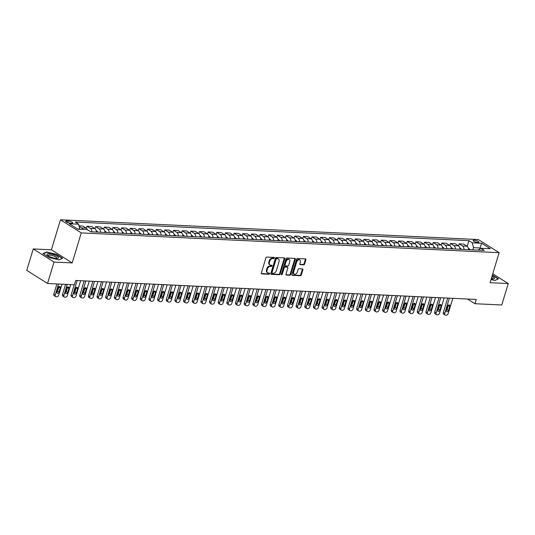 <?xml version="1.0" encoding="UTF-8"?>
<svg xmlns="http://www.w3.org/2000/svg" width="535" height="535" viewBox="0 0 535 535"><rect width="100%" height="100%" fill="white"/><g stroke="black" fill="none" stroke-linecap="round" stroke-linejoin="round"><path stroke-width="0.8" d="M274.361 258.024A0.635 0.448 122.3 0 0 274.067 257.409L266.845 257.067A0.909 0.635 122.3 0 0 265.908 257.877L261.334 273.031A0.909 0.635 122.3 0 0 261.762 273.907L268.978 274.248A0.635 0.448 122.3 0 0 269.339 273.064L268.403 273.024A2.916 2.04 122.3 0 1 267.661 272.796A2.916 2.04 122.3 0 1 267.039 270.228L267.42 268.965A2.916 2.04 122.3 0 1 270.409 266.37L271.345 266.417A0.635 0.448 122.3 0 0 271.7 265.24L270.763 265.193A2.916 2.04 122.3 0 1 270.021 264.965A2.916 2.04 122.3 0 1 269.406 262.397L269.787 261.133A2.916 2.04 122.3 0 1 272.776 258.545L273.706 258.586A0.635 0.448 122.3 0 0 274.361 258.024M270.021 264.965L269.459 264.611A2.916 2.04 122.3 0 1 268.844 262.043L269.225 260.779A2.916 2.04 122.3 0 1 272.215 258.191L273.144 258.231A0.635 0.448 122.3 0 0 273.826 257.395M261.321 273.552L268.416 273.893A0.635 0.448 122.3 0 0 269.098 273.057M267.661 272.796L267.099 272.442A2.916 2.04 122.3 0 1 266.477 269.874L266.858 268.61A2.916 2.04 122.3 0 1 269.847 266.015L270.784 266.062A0.635 0.448 122.3 0 0 271.466 265.226M474.204 240.175A2.969 0.782 16.8 0 0 473.161 240.449A2.969 0.782 16.8 0 0 474.679 241.659A2.969 0.782 16.8 0 0 477.802 242.442A2.969 0.782 16.8 0 0 478.852 242.168A2.969 0.782 16.8 0 0 477.334 240.957A2.969 0.782 16.8 0 0 474.204 240.175M303.686 264.832A0.909 0.635 122.3 0 0 304.622 264.022L305.906 259.769A0.909 0.635 122.3 0 0 305.478 258.893L297.46 258.519A0.909 0.635 122.3 0 0 296.53 259.328L291.95 274.475A0.909 0.635 122.3 0 0 292.377 275.351L300.396 275.732A0.909 0.635 122.3 0 0 301.332 274.923L302.884 269.787A0.909 0.635 122.3 0 0 302.456 268.911L299.025 268.751A0.909 0.635 122.3 0 0 298.089 269.56L297.32 272.108A2.441 1.705 122.3 0 1 294.203 274.08A2.441 1.705 122.3 0 1 293.688 271.934L296.698 261.956A2.441 1.705 122.3 0 1 299.814 259.983A2.441 1.705 122.3 0 1 300.336 262.13L299.834 263.795A0.909 0.635 122.3 0 0 300.255 264.664L303.686 264.832L303.124 264.477A0.909 0.635 122.3 0 0 304.061 263.668L305.345 259.415A0.909 0.635 122.3 0 0 305.358 258.887M490.073 282.687L508.25 283.55L501.776 304.99L474.946 303.719L476.237 299.433L75.669 280.48L74.378 284.774L47.548 283.503L54.022 262.063L72.198 262.919L81.26 232.906L499.135 252.674L490.073 282.687M284.767 258.766A0.909 0.635 122.3 0 0 284.346 257.897L276.321 257.516A0.909 0.635 122.3 0 0 275.391 258.325L270.817 273.479A0.909 0.635 122.3 0 0 271.238 274.355L279.263 274.729A0.909 0.635 122.3 0 0 280.193 273.92L284.767 258.766L284.205 258.412A0.909 0.635 122.3 0 0 284.219 257.89M286.894 258.017L294.912 258.398A0.909 0.635 122.3 0 1 295.34 259.268L290.766 274.422A0.909 0.635 122.3 0 1 289.83 275.231L286.399 275.07A0.909 0.635 122.3 0 1 285.971 274.194L287.83 268.048A0.909 0.635 122.3 0 0 287.402 267.179L285.122 267.065A0.909 0.635 122.3 0 0 284.192 267.881L282.259 274.274A0.635 0.448 122.3 0 1 281.31 274.228L285.957 258.826A0.909 0.635 122.3 0 1 286.894 258.017M70.185 223.128L71.71 223.202A2.876 0.756 16.8 0 0 72.72 222.934A2.876 0.756 16.8 0 0 71.255 221.757A2.876 0.756 16.8 0 0 68.226 221.002L66.701 220.928A2.876 0.756 16.8 0 0 65.685 221.196A2.876 0.756 16.8 0 0 67.156 222.366A2.876 0.756 16.8 0 0 70.185 223.128M81.26 232.906L60.462 219.778L478.343 239.546L499.135 252.674M467.189 246.307L468.894 240.663L75.248 222.038L78.652 224.185L69.303 223.744L77.956 229.207L87.305 229.649L90.703 231.795L484.349 250.413L480.952 248.267L477.942 250.112M468.894 240.663L472.291 242.81L481.64 243.251L490.294 248.715L480.952 248.267M72.198 262.919L51.4 249.798L33.223 248.935L54.022 262.063M33.223 248.935L26.75 270.376L47.548 283.503M508.25 283.55L492.762 273.78M51.4 249.798L60.462 219.778M467.496 299.018L474.946 303.719M78.652 224.185L79.782 229.294M79.862 229.034L77.508 228.92M479.775 248.989L480.082 247.966L473.508 247.658L472.84 249.872M480.751 248.387L480.082 247.966L481.64 243.251M79.2 226.399L81.715 227.984A3.712 2.474 92.7 0 1 82.825 229.435M87.332 229.662A3.712 2.474 92.7 0 0 86.215 228.198L82.818 226.051L79.073 225.87M86.356 228.291L86.971 226.245L90.375 228.391A3.712 2.474 92.7 0 1 91.806 231.842M96.307 232.056A3.712 2.474 92.7 0 0 94.876 228.605L91.472 226.459L86.971 226.245M95.009 228.699L95.625 226.653L99.029 228.799A3.712 2.474 92.7 0 1 100.466 232.257M104.967 232.471A3.712 2.474 92.7 0 0 103.529 229.013L100.125 226.867L95.625 226.653M103.663 229.107L104.285 227.067L107.682 229.214A3.712 2.474 92.7 0 1 109.12 232.665M113.621 232.879A3.712 2.474 92.7 0 0 112.183 229.421L108.786 227.275L104.285 227.067M112.323 229.515L112.938 227.475L116.336 229.622A3.712 2.474 92.7 0 1 117.774 233.073M122.274 233.287A3.712 2.474 92.7 0 0 120.836 229.836L117.439 227.689L112.938 227.475M120.977 229.93L121.592 227.883L124.996 230.03A3.712 2.474 92.7 0 1 126.427 233.481M130.928 233.695A3.712 2.474 92.7 0 0 129.497 230.244L126.093 228.097L121.592 227.883M129.63 230.338L130.246 228.291L133.65 230.438A3.712 2.474 92.7 0 1 135.087 233.895M139.588 234.103A3.712 2.474 92.7 0 0 138.15 230.652L134.746 228.505L130.246 228.291M138.284 230.745L138.906 228.706L142.303 230.846A3.712 2.474 92.7 0 1 143.741 234.303M148.242 234.517A3.712 2.474 92.7 0 0 146.804 231.06L143.407 228.913L138.906 228.706M146.944 231.153L147.56 229.114L150.957 231.26A3.712 2.474 92.7 0 1 152.395 234.711M156.895 234.925A3.712 2.474 92.7 0 0 155.458 231.474L152.06 229.328L147.56 229.114M155.598 231.568L156.213 229.522L159.617 231.668A3.712 2.474 92.7 0 1 161.048 235.119M165.549 235.333A3.712 2.474 92.7 0 0 164.118 231.882L160.714 229.736L156.213 229.522M164.252 231.976L164.867 229.93L168.271 232.076A3.712 2.474 92.7 0 1 169.709 235.534M174.209 235.741A3.712 2.474 92.7 0 0 172.772 232.29L169.368 230.144L164.867 229.93M172.905 232.384L173.527 230.338L176.924 232.484A3.712 2.474 92.7 0 1 178.362 235.942M182.863 236.156A3.712 2.474 92.7 0 0 181.425 232.698L178.028 230.552L173.527 230.338M181.566 232.792L182.181 230.752L185.578 232.899A3.712 2.474 92.7 0 1 187.016 236.35M191.517 236.564A3.712 2.474 92.7 0 0 190.079 233.106L186.682 230.966L182.181 230.752M190.219 233.207L190.834 231.16L194.238 233.307A3.712 2.474 92.7 0 1 195.67 236.758M200.17 236.972A3.712 2.474 92.7 0 0 198.739 233.521L195.335 231.374L190.834 231.16M198.873 233.614L199.488 231.568L202.892 233.715A3.712 2.474 92.7 0 1 204.33 237.165M208.831 237.379A3.712 2.474 92.7 0 0 207.393 233.929L203.989 231.782L199.488 231.568M207.526 234.022L208.148 231.976L211.546 234.123A3.712 2.474 92.7 0 1 212.983 237.58M217.484 237.787A3.712 2.474 92.7 0 0 216.046 234.337L212.649 232.19L208.148 231.976M216.187 234.43L216.802 232.391L220.199 234.537A3.712 2.474 92.7 0 1 221.637 237.988M226.138 238.202A3.712 2.474 92.7 0 0 224.7 234.745L221.303 232.598L216.802 232.391M224.84 234.838L225.456 232.799L228.86 234.945A3.712 2.474 92.7 0 1 230.291 238.396M234.791 238.61A3.712 2.474 92.7 0 0 233.36 235.159L229.956 233.013L225.456 232.799M233.494 235.253L234.109 233.207L237.513 235.353A3.712 2.474 92.7 0 1 238.951 238.804M243.452 239.018A3.712 2.474 92.7 0 0 242.014 235.567L238.61 233.421L234.109 233.207M242.148 235.661L242.77 233.614L246.167 235.761A3.712 2.474 92.7 0 1 247.605 239.219M252.105 239.426A3.712 2.474 92.7 0 0 250.668 235.975L247.27 233.828L242.77 233.614M250.808 236.069L251.423 234.029L254.821 236.169A3.712 2.474 92.7 0 1 256.258 239.626M260.759 239.84A3.712 2.474 92.7 0 0 259.321 236.383L255.924 234.236L251.423 234.029M259.462 236.477L260.077 234.437L263.481 236.584A3.712 2.474 92.7 0 1 264.912 240.034M269.413 240.248A3.712 2.474 92.7 0 0 267.981 236.798L264.578 234.651L260.077 234.437M268.115 236.891L268.73 234.845L272.134 236.992A3.712 2.474 92.7 0 1 273.572 240.442M278.073 240.656A3.712 2.474 92.7 0 0 276.635 237.206L273.231 235.059L268.73 234.845M276.769 237.299L277.391 235.253L280.788 237.4A3.712 2.474 92.7 0 1 282.226 240.857M286.727 241.064A3.712 2.474 92.7 0 0 285.289 237.614L281.891 235.467L277.391 235.253M285.429 237.707L286.044 235.661L289.442 237.808A3.712 2.474 92.7 0 1 290.879 241.265M295.38 241.479A3.712 2.474 92.7 0 0 293.942 238.022L290.545 235.875L286.044 235.661M294.083 238.115L294.698 236.075L298.102 238.222A3.712 2.474 92.7 0 1 299.533 241.673M304.034 241.887A3.712 2.474 92.7 0 0 302.603 238.429L299.199 236.289L294.698 236.075M302.736 238.53L303.352 236.483L306.756 238.63A3.712 2.474 92.7 0 1 308.193 242.081M312.694 242.295A3.712 2.474 92.7 0 0 311.256 238.844L307.852 236.697L303.352 236.483M311.39 238.938L312.012 236.891L315.409 239.038A3.712 2.474 92.7 0 1 316.847 242.489M321.348 242.703A3.712 2.474 92.7 0 0 319.91 239.252L316.513 237.105L312.012 236.891M320.05 239.346L320.666 237.299L324.063 239.446A3.712 2.474 92.7 0 1 325.501 242.903M330.001 243.111A3.712 2.474 92.7 0 0 328.564 239.66L325.166 237.513L320.666 237.299M328.704 239.754L329.319 237.714L332.723 239.861A3.712 2.474 92.7 0 1 334.154 243.311M338.662 243.525A3.712 2.474 92.7 0 0 337.224 240.068L333.82 237.921L329.319 237.714M337.358 240.161L337.973 238.122L341.377 240.268A3.712 2.474 92.7 0 1 342.815 243.719M347.315 243.933A3.712 2.474 92.7 0 0 345.877 240.482L342.474 238.336L337.973 238.122M346.011 240.576L346.633 238.53L350.03 240.676A3.712 2.474 92.7 0 1 351.468 244.127M355.969 244.341A3.712 2.474 92.7 0 0 354.531 240.89L351.134 238.744L346.633 238.53M354.672 240.984L355.287 238.938L358.684 241.084A3.712 2.474 92.7 0 1 360.122 244.542M364.623 244.749A3.712 2.474 92.7 0 0 363.185 241.298L359.787 239.152L355.287 238.938M363.325 241.392L363.94 239.352L367.344 241.492A3.712 2.474 92.7 0 1 368.782 244.95M373.283 245.164A3.712 2.474 92.7 0 0 371.845 241.706L368.441 239.56L363.94 239.352M371.979 241.8L372.594 239.76L375.998 241.907A3.712 2.474 92.7 0 1 377.436 245.358M381.936 245.572A3.712 2.474 92.7 0 0 380.499 242.121L377.095 239.974L372.594 239.76M380.632 242.215L381.254 240.168L384.652 242.315A3.712 2.474 92.7 0 1 386.089 245.766M390.59 245.98A3.712 2.474 92.7 0 0 389.152 242.529L385.755 240.382L381.254 240.168M389.293 242.623L389.908 240.576L393.305 242.723A3.712 2.474 92.7 0 1 394.743 246.18M399.244 246.388A3.712 2.474 92.7 0 0 397.806 242.937L394.409 240.79L389.908 240.576M397.946 243.03L398.562 240.984L401.966 243.131A3.712 2.474 92.7 0 1 403.403 246.588M407.904 246.802A3.712 2.474 92.7 0 0 406.466 243.345L403.062 241.198L398.562 240.984M406.6 243.438L407.215 241.399L410.619 243.545A3.712 2.474 92.7 0 1 412.057 246.996M416.558 247.21A3.712 2.474 92.7 0 0 415.12 243.753L411.716 241.613L407.215 241.399M415.254 243.853L415.876 241.807L419.273 243.953A3.712 2.474 92.7 0 1 420.711 247.404M425.211 247.618A3.712 2.474 92.7 0 0 423.773 244.167L420.376 242.021L415.876 241.807M423.914 244.261L424.529 242.215L427.926 244.361A3.712 2.474 92.7 0 1 429.364 247.812M433.865 248.026A3.712 2.474 92.7 0 0 432.427 244.575L429.03 242.429L424.529 242.215M432.568 244.669L433.183 242.623L436.587 244.769A3.712 2.474 92.7 0 1 438.025 248.227M442.525 248.434A3.712 2.474 92.7 0 0 441.087 244.983L437.683 242.837L433.183 242.623M441.221 245.077L441.836 243.037L445.24 245.184A3.712 2.474 92.7 0 1 446.678 248.635M451.179 248.849A3.712 2.474 92.7 0 0 449.741 245.391L446.337 243.244L441.836 243.037M449.875 245.485L450.497 243.445L453.894 245.592A3.712 2.474 92.7 0 1 455.332 249.042M459.832 249.256A3.712 2.474 92.7 0 0 458.395 245.806L454.997 243.659L450.497 243.445M458.535 245.899L459.15 243.853L462.548 246A3.712 2.474 92.7 0 1 463.985 249.45M468.486 249.664A3.712 2.474 92.7 0 0 467.048 246.214L463.651 244.067L459.15 243.853M473.508 247.658L472.291 242.81M59.057 259.883L62.608 258.224L56.349 254.272L46.532 251.978L42.981 253.637L49.247 257.596L59.057 259.883M491.01 279.591L494.942 280.507L498.493 278.849L492.394 274.997M46.405 252.4L46.532 251.978M270.804 274L278.702 274.375A0.909 0.635 122.3 0 0 279.631 273.566L284.205 258.412M276.715 258.733A0.635 0.448 122.3 0 0 276.06 259.294L272.048 272.596A0.635 0.448 122.3 0 0 272.342 273.211L273.332 273.258A2.916 2.04 122.3 0 0 276.321 270.663L279.063 261.575A2.916 2.04 122.3 0 0 278.447 259.007A2.916 2.04 122.3 0 0 277.698 258.779L276.154 258.378A0.635 0.448 122.3 0 0 275.498 258.94L276.06 259.294M271.78 272.857A0.635 0.448 122.3 0 1 271.486 272.241L275.498 258.94M278.447 259.007L277.886 258.646A2.916 2.04 122.3 0 0 277.137 258.425L277.698 258.779M276.154 258.378L277.137 258.425M285.957 274.722L289.268 274.876A0.909 0.635 122.3 0 0 290.204 274.067L294.778 258.913A0.909 0.635 122.3 0 0 294.785 258.392M287.235 267.072A0.909 0.635 122.3 0 0 286.84 266.825L284.56 266.711A0.909 0.635 122.3 0 0 283.63 267.52L281.698 273.92L282.259 274.274M281.276 274.435A0.635 0.448 122.3 0 0 281.698 273.92M289.749 261.675A2.441 1.705 122.3 0 0 289.234 259.528A2.441 1.705 122.3 0 0 286.118 261.501L285.055 265.019A0.909 0.635 122.3 0 0 285.483 265.888L287.756 265.995A0.909 0.635 122.3 0 0 288.693 265.186L289.749 261.675M289.234 259.528L288.673 259.167A2.441 1.705 122.3 0 0 285.556 261.147L286.118 261.501M285.249 265.821L284.687 265.467A0.909 0.635 122.3 0 1 284.493 264.658L285.556 261.147M299.821 264.317L303.124 264.477M299.814 259.983L299.252 259.629A2.441 1.705 122.3 0 0 296.136 261.602L296.698 261.956M294.203 274.08L293.641 273.726A2.441 1.705 122.3 0 1 293.126 271.579L296.136 261.602M291.943 275.003L299.834 275.378A0.909 0.635 122.3 0 0 300.77 274.569L302.322 269.433A0.909 0.635 122.3 0 0 302.335 268.904M56.911 283.945L53.848 294.096A1.859 1.297 -57.7 0 0 54.236 295.728L55.647 296.617A1.859 1.297 122.3 0 0 56.115 296.758L56.81 296.791A1.859 1.297 122.3 0 0 58.71 295.146L62.02 284.185M55.647 296.617A1.859 1.297 122.3 0 1 55.252 294.979L58.556 284.025M56.737 292.284A1.485 1.037 122.3 0 0 57.619 291.14L58.857 287.021A1.485 1.037 122.3 0 0 58.93 286.66M59.024 292.03L60.261 287.91A1.485 1.037 122.3 0 0 59.947 286.599A1.485 1.037 122.3 0 0 58.047 287.803L56.804 291.923A1.485 1.037 122.3 0 0 57.118 293.233A1.485 1.037 122.3 0 0 59.024 292.03L57.619 291.14M65.564 284.352L62.501 294.504A1.859 1.297 -57.7 0 0 62.896 296.136L64.3 297.025A1.859 1.297 122.3 0 0 64.775 297.172L65.464 297.206A1.859 1.297 122.3 0 0 67.37 295.554L70.674 284.593M64.3 297.025A1.859 1.297 122.3 0 1 63.906 295.387L67.216 284.433M65.39 292.692A1.485 1.037 122.3 0 0 66.273 291.548L67.517 287.435A1.485 1.037 122.3 0 0 67.584 287.074M67.677 292.438L68.921 288.318A1.485 1.037 122.3 0 0 68.607 287.014A1.485 1.037 122.3 0 0 66.701 288.218L65.464 292.331A1.485 1.037 122.3 0 0 65.778 293.641A1.485 1.037 122.3 0 0 67.677 292.438L66.273 291.548M74.218 284.76L71.155 294.912A1.859 1.297 -57.7 0 0 71.55 296.55L72.954 297.433A1.859 1.297 122.3 0 0 73.429 297.58L74.118 297.614A1.859 1.297 122.3 0 0 76.023 295.962L80.624 280.714M72.954 297.433A1.859 1.297 122.3 0 1 72.559 295.801L77.167 280.554M96.193 230.759L96.982 231.087A2.461 1.638 92.7 0 1 97.724 232.123M74.044 293.106A1.485 1.037 122.3 0 0 74.927 291.956L76.171 287.843A1.485 1.037 122.3 0 0 76.237 287.482M76.331 292.846L77.575 288.733A1.485 1.037 122.3 0 0 77.261 287.422A1.485 1.037 122.3 0 0 75.361 288.626L74.118 292.739A1.485 1.037 122.3 0 0 74.432 294.049A1.485 1.037 122.3 0 0 76.331 292.846L74.927 291.956M84.169 280.882L79.809 295.32A1.859 1.297 -57.7 0 0 80.203 296.958L81.608 297.848A1.859 1.297 122.3 0 0 82.082 297.988L82.778 298.022A1.859 1.297 122.3 0 0 84.677 296.37L89.285 281.129M81.608 297.848A1.859 1.297 122.3 0 1 81.22 296.209L85.821 280.962M104.847 231.167L105.636 231.494A2.461 1.638 92.7 0 1 106.385 232.538M82.704 293.514A1.485 1.037 122.3 0 0 83.58 292.371L84.824 288.251A1.485 1.037 122.3 0 0 84.898 287.89M84.985 293.254L86.229 289.141A1.485 1.037 122.3 0 0 85.914 287.83A1.485 1.037 122.3 0 0 84.015 289.034L82.771 293.153A1.485 1.037 122.3 0 0 83.085 294.457A1.485 1.037 122.3 0 0 84.985 293.254L83.58 292.371M92.823 281.296L88.469 295.735A1.859 1.297 -57.7 0 0 88.857 297.366L90.268 298.256A1.859 1.297 122.3 0 0 90.736 298.396L91.431 298.43A1.859 1.297 122.3 0 0 93.331 296.785L97.938 281.537M90.268 298.256A1.859 1.297 122.3 0 1 89.873 296.617L94.474 281.37M113.507 231.581L114.296 231.902A2.461 1.638 92.7 0 1 115.038 232.946M91.358 293.922A1.485 1.037 122.3 0 0 92.241 292.779L93.478 288.659A1.485 1.037 122.3 0 0 93.551 288.298M93.645 293.668L94.889 289.549A1.485 1.037 122.3 0 0 94.568 288.238A1.485 1.037 122.3 0 0 92.669 289.442L91.425 293.561A1.485 1.037 122.3 0 0 91.739 294.872A1.485 1.037 122.3 0 0 93.645 293.668L92.241 292.779M54.817 255.135A6.039 1.592 16.8 0 0 48.545 253.791A6.039 1.592 16.8 0 0 47.434 255.289A6.039 1.592 16.8 0 0 50.671 257.074A6.039 1.592 16.8 0 0 57.619 258.358A6.039 1.592 16.8 0 0 54.817 255.135M56.71 258.418A4.568 1.204 16.8 0 0 56.884 258.204A4.568 1.204 16.8 0 0 54.075 256.151A4.568 1.204 16.8 0 0 48.13 255.563A4.568 1.204 16.8 0 0 48.157 255.837M43.308 253.851L46.679 252.273L56.182 254.493L62.254 258.325L58.964 259.863M491.21 278.929A6.039 1.592 16.8 0 0 492.28 279.029A6.039 1.592 16.8 0 0 493.497 278.982A6.039 1.592 16.8 0 0 491.999 276.321M492.595 279.043A4.568 1.204 16.8 0 0 492.762 278.829A4.568 1.204 16.8 0 0 491.625 277.565M492.314 275.271L498.132 278.949L494.848 280.487M101.483 281.704L97.123 296.143A1.859 1.297 -57.7 0 0 97.517 297.774L98.921 298.664A1.859 1.297 122.3 0 0 99.396 298.811L100.085 298.844A1.859 1.297 122.3 0 0 101.991 297.192L106.592 281.945M98.921 298.664A1.859 1.297 122.3 0 1 98.527 297.025L103.128 281.784M122.161 231.989L122.95 232.31A2.461 1.638 92.7 0 1 123.692 233.354M100.012 294.33A1.485 1.037 122.3 0 0 100.894 293.187L102.138 289.074A1.485 1.037 122.3 0 0 102.205 288.706M102.299 294.076L103.543 289.957A1.485 1.037 122.3 0 0 103.228 288.646A1.485 1.037 122.3 0 0 101.322 289.856L100.085 293.969A1.485 1.037 122.3 0 0 100.399 295.28A1.485 1.037 122.3 0 0 102.299 294.076L100.894 293.187M110.136 282.112L105.776 296.55A1.859 1.297 -57.7 0 0 106.171 298.189L107.575 299.072A1.859 1.297 122.3 0 0 108.05 299.219L108.739 299.252A1.859 1.297 122.3 0 0 110.645 297.6L115.246 282.353M107.575 299.072A1.859 1.297 122.3 0 1 107.181 297.44L111.788 282.192M130.814 232.397L131.603 232.718A2.461 1.638 92.7 0 1 132.346 233.762M108.665 294.738A1.485 1.037 122.3 0 0 109.548 293.595L110.792 289.482A1.485 1.037 122.3 0 0 110.859 289.121M110.952 294.484L112.196 290.365A1.485 1.037 122.3 0 0 111.882 289.06A1.485 1.037 122.3 0 0 109.983 290.264L108.739 294.377A1.485 1.037 122.3 0 0 109.053 295.688A1.485 1.037 122.3 0 0 110.952 294.484L109.548 293.595M118.79 282.52L114.43 296.958A1.859 1.297 -57.7 0 0 114.824 298.597L116.229 299.48A1.859 1.297 122.3 0 0 116.704 299.627L117.399 299.66A1.859 1.297 122.3 0 0 119.298 298.008L123.906 282.768M116.229 299.48A1.859 1.297 122.3 0 1 115.841 297.848L120.442 282.6M139.468 232.805L140.257 233.133A2.461 1.638 92.7 0 1 141.006 234.169M117.325 295.153A1.485 1.037 122.3 0 0 118.202 294.009L119.445 289.89A1.485 1.037 122.3 0 0 119.519 289.529M119.606 294.892L120.85 290.779A1.485 1.037 122.3 0 0 120.535 289.468A1.485 1.037 122.3 0 0 118.636 290.672L117.392 294.792A1.485 1.037 122.3 0 0 117.707 296.096A1.485 1.037 122.3 0 0 119.606 294.892L118.202 294.009M127.444 282.935L123.09 297.366A1.859 1.297 -57.7 0 0 123.485 299.005L124.889 299.894A1.859 1.297 122.3 0 0 125.357 300.035L126.053 300.068A1.859 1.297 122.3 0 0 127.952 298.423L132.56 283.175M124.889 299.894A1.859 1.297 122.3 0 1 124.494 298.256L129.095 283.008M148.128 233.22L148.917 233.541A2.461 1.638 92.7 0 1 149.66 234.584M125.979 295.561A1.485 1.037 122.3 0 0 126.862 294.417L128.099 290.298A1.485 1.037 122.3 0 0 128.173 289.937M128.266 295.3L129.51 291.187A1.485 1.037 122.3 0 0 129.189 289.876A1.485 1.037 122.3 0 0 127.29 291.08L126.046 295.2A1.485 1.037 122.3 0 0 126.36 296.51A1.485 1.037 122.3 0 0 128.266 295.3L126.862 294.417M136.104 283.343L131.744 297.781A1.859 1.297 -57.7 0 0 132.138 299.413L133.543 300.302A1.859 1.297 122.3 0 0 134.017 300.449L134.706 300.476A1.859 1.297 122.3 0 0 136.612 298.831L141.213 283.583M133.543 300.302A1.859 1.297 122.3 0 1 133.148 298.664L137.749 283.416M156.782 233.628L157.571 233.949A2.461 1.638 92.7 0 1 158.313 234.992M134.633 295.969A1.485 1.037 122.3 0 0 135.515 294.825L136.759 290.712A1.485 1.037 122.3 0 0 136.826 290.344M136.92 295.715L138.164 291.595A1.485 1.037 122.3 0 0 137.849 290.284A1.485 1.037 122.3 0 0 135.944 291.488L134.706 295.608A1.485 1.037 122.3 0 0 135.021 296.918A1.485 1.037 122.3 0 0 136.92 295.715L135.515 294.825M144.758 283.751L140.397 298.189A1.859 1.297 -57.7 0 0 140.792 299.827L142.196 300.71A1.859 1.297 122.3 0 0 142.671 300.857L143.36 300.891A1.859 1.297 122.3 0 0 145.266 299.239L149.867 283.991M142.196 300.71A1.859 1.297 122.3 0 1 141.802 299.078L146.409 283.831M165.435 234.036L166.224 234.357A2.461 1.638 92.7 0 1 166.967 235.4M143.286 296.377A1.485 1.037 122.3 0 0 144.169 295.233L145.413 291.12A1.485 1.037 122.3 0 0 145.48 290.759M145.573 296.123L146.817 292.003A1.485 1.037 122.3 0 0 146.503 290.699A1.485 1.037 122.3 0 0 144.604 291.903L143.36 296.015A1.485 1.037 122.3 0 0 143.674 297.326A1.485 1.037 122.3 0 0 145.573 296.123L144.169 295.233M153.411 284.159L149.051 298.597A1.859 1.297 -57.7 0 0 149.446 300.235L150.85 301.118A1.859 1.297 122.3 0 0 151.325 301.265L152.02 301.299A1.859 1.297 122.3 0 0 153.919 299.647L158.527 284.399M150.85 301.118A1.859 1.297 122.3 0 1 150.462 299.486L155.063 284.239M174.089 234.444L174.878 234.771A2.461 1.638 92.7 0 1 175.627 235.808M151.947 296.791A1.485 1.037 122.3 0 0 152.823 295.648L154.067 291.528A1.485 1.037 122.3 0 0 154.14 291.167M154.227 296.53L155.471 292.418A1.485 1.037 122.3 0 0 155.157 291.107A1.485 1.037 122.3 0 0 153.257 292.311L152.014 296.423A1.485 1.037 122.3 0 0 152.328 297.734A1.485 1.037 122.3 0 0 154.227 296.53L152.823 295.648M162.065 284.573L157.711 299.005A1.859 1.297 -57.7 0 0 158.106 300.643L159.51 301.533A1.859 1.297 122.3 0 0 159.978 301.673L160.674 301.707A1.859 1.297 122.3 0 0 162.573 300.055L167.181 284.814M159.51 301.533A1.859 1.297 122.3 0 1 159.116 299.894L163.717 284.647M182.749 234.858L183.538 235.179A2.461 1.638 92.7 0 1 184.281 236.223M160.6 297.199A1.485 1.037 122.3 0 0 161.483 296.056L162.72 291.936A1.485 1.037 122.3 0 0 162.794 291.575M162.887 296.938L164.131 292.826A1.485 1.037 122.3 0 0 163.81 291.515A1.485 1.037 122.3 0 0 161.911 292.719L160.667 296.838A1.485 1.037 122.3 0 0 160.981 298.142A1.485 1.037 122.3 0 0 162.887 296.938L161.483 296.056M170.725 284.981L166.365 299.419A1.859 1.297 -57.7 0 0 166.76 301.051L168.164 301.941A1.859 1.297 122.3 0 0 168.639 302.081L169.327 302.114A1.859 1.297 122.3 0 0 171.233 300.469L175.834 285.222M168.164 301.941A1.859 1.297 122.3 0 1 167.769 300.302L172.37 285.055M191.403 235.266L192.192 235.587A2.461 1.638 92.7 0 1 192.934 236.63M169.254 297.607A1.485 1.037 122.3 0 0 170.137 296.464L171.381 292.344A1.485 1.037 122.3 0 0 171.447 291.983M171.541 297.353L172.785 293.233A1.485 1.037 122.3 0 0 172.471 291.923A1.485 1.037 122.3 0 0 170.565 293.126L169.327 297.246A1.485 1.037 122.3 0 0 169.642 298.557A1.485 1.037 122.3 0 0 171.541 297.353L170.137 296.464M179.379 285.389L175.019 299.827A1.859 1.297 -57.7 0 0 175.413 301.459L176.817 302.349A1.859 1.297 122.3 0 0 177.292 302.496L177.981 302.529A1.859 1.297 122.3 0 0 179.887 300.877L184.488 285.63M176.817 302.349A1.859 1.297 122.3 0 1 176.423 300.71L181.031 285.469M200.057 235.674L200.846 235.995A2.461 1.638 92.7 0 1 201.588 237.038M177.908 298.015A1.485 1.037 122.3 0 0 178.79 296.871L180.034 292.759A1.485 1.037 122.3 0 0 180.101 292.398M180.195 297.761L181.439 293.641A1.485 1.037 122.3 0 0 181.124 292.337A1.485 1.037 122.3 0 0 179.225 293.541L177.981 297.654A1.485 1.037 122.3 0 0 178.295 298.965A1.485 1.037 122.3 0 0 180.195 297.761L178.79 296.871M188.032 285.797L183.672 300.235A1.859 1.297 -57.7 0 0 184.067 301.874L185.471 302.757A1.859 1.297 122.3 0 0 185.946 302.904L186.641 302.937A1.859 1.297 122.3 0 0 188.541 301.285L193.148 286.038M185.471 302.757A1.859 1.297 122.3 0 1 185.083 301.125L189.684 285.877M208.71 236.082L209.499 236.41A2.461 1.638 92.7 0 1 210.248 237.446M186.568 298.43A1.485 1.037 122.3 0 0 187.444 297.279L188.688 293.167A1.485 1.037 122.3 0 0 188.761 292.805M188.848 298.169L190.092 294.056A1.485 1.037 122.3 0 0 189.778 292.745A1.485 1.037 122.3 0 0 187.879 293.949L186.635 298.062A1.485 1.037 122.3 0 0 186.949 299.373A1.485 1.037 122.3 0 0 188.848 298.169L187.444 297.279M196.686 286.205L192.333 300.643A1.859 1.297 -57.7 0 0 192.727 302.282L194.131 303.171A1.859 1.297 122.3 0 0 194.6 303.312L195.295 303.345A1.859 1.297 122.3 0 0 197.194 301.693L201.802 286.452M194.131 303.171A1.859 1.297 122.3 0 1 193.737 301.533L198.338 286.285M217.37 236.49L218.16 236.818A2.461 1.638 92.7 0 1 218.902 237.861M195.221 298.838A1.485 1.037 122.3 0 0 196.104 297.694L197.341 293.575A1.485 1.037 122.3 0 0 197.415 293.213M197.509 298.577L198.752 294.464A1.485 1.037 122.3 0 0 198.431 293.153A1.485 1.037 122.3 0 0 196.532 294.357L195.288 298.476A1.485 1.037 122.3 0 0 195.603 299.781A1.485 1.037 122.3 0 0 197.509 298.577L196.104 297.694M205.346 286.62L200.986 301.058A1.859 1.297 -57.7 0 0 201.381 302.69L202.785 303.579A1.859 1.297 122.3 0 0 203.26 303.719L203.949 303.753A1.859 1.297 122.3 0 0 205.855 302.108L210.456 286.86M202.785 303.579A1.859 1.297 122.3 0 1 202.39 301.941L206.991 286.693M226.024 236.905L226.813 237.226A2.461 1.638 92.7 0 1 227.556 238.269M203.875 299.246A1.485 1.037 122.3 0 0 204.758 298.102L206.002 293.983A1.485 1.037 122.3 0 0 206.069 293.621M206.162 298.991L207.406 294.872A1.485 1.037 122.3 0 0 207.092 293.561A1.485 1.037 122.3 0 0 205.186 294.765L203.949 298.884A1.485 1.037 122.3 0 0 204.263 300.195A1.485 1.037 122.3 0 0 206.162 298.991L204.758 298.102M214 287.027L209.64 301.466A1.859 1.297 -57.7 0 0 210.034 303.098L211.439 303.987A1.859 1.297 122.3 0 0 211.913 304.134L212.602 304.168A1.859 1.297 122.3 0 0 214.508 302.516L219.109 287.268M211.439 303.987A1.859 1.297 122.3 0 1 211.044 302.349L215.652 287.108M234.678 237.313L235.467 237.634A2.461 1.638 92.7 0 1 236.209 238.677M212.529 299.653A1.485 1.037 122.3 0 0 213.411 298.51L214.655 294.397A1.485 1.037 122.3 0 0 214.722 294.029M214.816 299.399L216.06 295.28A1.485 1.037 122.3 0 0 215.745 293.969A1.485 1.037 122.3 0 0 213.846 295.18L212.602 299.292A1.485 1.037 122.3 0 0 212.917 300.603A1.485 1.037 122.3 0 0 214.816 299.399L213.411 298.51M222.654 287.435L218.293 301.874A1.859 1.297 -57.7 0 0 218.688 303.512L220.092 304.395A1.859 1.297 122.3 0 0 220.567 304.542L221.263 304.575A1.859 1.297 122.3 0 0 223.162 302.924L227.77 287.676M220.092 304.395A1.859 1.297 122.3 0 1 219.704 302.763L224.305 287.516M243.331 237.721L244.12 238.042A2.461 1.638 92.7 0 1 244.869 239.085M221.189 300.061A1.485 1.037 122.3 0 0 222.065 298.918L223.309 294.805A1.485 1.037 122.3 0 0 223.383 294.444M223.47 299.807L224.713 295.688A1.485 1.037 122.3 0 0 224.399 294.384A1.485 1.037 122.3 0 0 222.5 295.587L221.256 299.7A1.485 1.037 122.3 0 0 221.57 301.011A1.485 1.037 122.3 0 0 223.47 299.807L222.065 298.918M231.307 287.843L226.954 302.282A1.859 1.297 -57.7 0 0 227.348 303.92L228.753 304.803A1.859 1.297 122.3 0 0 229.221 304.95L229.916 304.983A1.859 1.297 122.3 0 0 231.822 303.332L236.423 288.091M228.753 304.803A1.859 1.297 122.3 0 1 228.358 303.171L232.959 287.924M251.992 238.128L252.781 238.456A2.461 1.638 92.7 0 1 253.523 239.493M229.843 300.476A1.485 1.037 122.3 0 0 230.725 299.332L231.963 295.213A1.485 1.037 122.3 0 0 232.036 294.852M232.13 300.215L233.374 296.102A1.485 1.037 122.3 0 0 233.053 294.792A1.485 1.037 122.3 0 0 231.153 295.995L229.91 300.115A1.485 1.037 122.3 0 0 230.224 301.419A1.485 1.037 122.3 0 0 232.13 300.215L230.725 299.332M239.968 288.258L235.607 302.69A1.859 1.297 -57.7 0 0 236.002 304.328L237.406 305.217A1.859 1.297 122.3 0 0 237.881 305.358L238.57 305.391A1.859 1.297 122.3 0 0 240.476 303.746L245.077 288.499M237.406 305.217A1.859 1.297 122.3 0 1 237.012 303.579L241.613 288.332M260.645 238.543L261.434 238.864A2.461 1.638 92.7 0 1 262.177 239.907M238.496 300.884A1.485 1.037 122.3 0 0 239.379 299.74L240.623 295.621A1.485 1.037 122.3 0 0 240.69 295.26M240.783 300.623L242.027 296.51A1.485 1.037 122.3 0 0 241.713 295.2A1.485 1.037 122.3 0 0 239.807 296.403L238.57 300.523A1.485 1.037 122.3 0 0 238.884 301.834A1.485 1.037 122.3 0 0 240.783 300.623L239.379 299.74M248.621 288.666L244.261 303.104A1.859 1.297 -57.7 0 0 244.655 304.736L246.06 305.625A1.859 1.297 122.3 0 0 246.535 305.773L247.224 305.799A1.859 1.297 122.3 0 0 249.129 304.154L253.73 288.907M246.06 305.625A1.859 1.297 122.3 0 1 245.665 303.987L250.273 288.739M269.299 238.951L270.088 239.272A2.461 1.638 92.7 0 1 270.83 240.315M247.15 301.292A1.485 1.037 122.3 0 0 248.033 300.148L249.277 296.036A1.485 1.037 122.3 0 0 249.343 295.668M249.437 301.038L250.681 296.918A1.485 1.037 122.3 0 0 250.367 295.608A1.485 1.037 122.3 0 0 248.467 296.811L247.224 300.931A1.485 1.037 122.3 0 0 247.538 302.242A1.485 1.037 122.3 0 0 249.437 301.038L248.033 300.148M257.275 289.074L252.915 303.512A1.859 1.297 -57.7 0 0 253.309 305.151L254.713 306.033A1.859 1.297 122.3 0 0 255.188 306.18L255.884 306.214A1.859 1.297 122.3 0 0 257.783 304.562L262.391 289.315M254.713 306.033A1.859 1.297 122.3 0 1 254.326 304.395L258.927 289.154M277.953 239.359L278.742 239.68A2.461 1.638 92.7 0 1 279.491 240.723M255.81 301.7A1.485 1.037 122.3 0 0 256.686 300.556L257.93 296.443A1.485 1.037 122.3 0 0 258.004 296.082M258.091 301.446L259.335 297.326A1.485 1.037 122.3 0 0 259.02 296.022A1.485 1.037 122.3 0 0 257.121 297.226L255.877 301.339A1.485 1.037 122.3 0 0 256.191 302.649A1.485 1.037 122.3 0 0 258.091 301.446L256.686 300.556M265.928 289.482L261.575 303.92A1.859 1.297 -57.7 0 0 261.969 305.559L263.374 306.441A1.859 1.297 122.3 0 0 263.842 306.588L264.537 306.622A1.859 1.297 122.3 0 0 266.443 304.97L271.044 289.723M263.374 306.441A1.859 1.297 122.3 0 1 262.979 304.81L267.58 289.562M286.613 239.767L287.402 240.095A2.461 1.638 92.7 0 1 288.144 241.131M264.464 302.114A1.485 1.037 122.3 0 0 265.347 300.971L266.584 296.851A1.485 1.037 122.3 0 0 266.657 296.49M266.751 301.854L267.995 297.741A1.485 1.037 122.3 0 0 267.674 296.43A1.485 1.037 122.3 0 0 265.775 297.634L264.531 301.747A1.485 1.037 122.3 0 0 264.845 303.057A1.485 1.037 122.3 0 0 266.751 301.854L265.347 300.971M274.589 289.896L270.228 304.328A1.859 1.297 -57.7 0 0 270.623 305.966L272.027 306.856A1.859 1.297 122.3 0 0 272.502 306.996L273.191 307.03A1.859 1.297 122.3 0 0 275.097 305.378L279.698 290.137M272.027 306.856A1.859 1.297 122.3 0 1 271.633 305.217L276.234 289.97M295.266 240.182L296.056 240.503A2.461 1.638 92.7 0 1 296.798 241.546M273.117 302.522A1.485 1.037 122.3 0 0 274 301.379L275.244 297.259A1.485 1.037 122.3 0 0 275.311 296.898M275.405 302.262L276.649 298.149A1.485 1.037 122.3 0 0 276.334 296.838A1.485 1.037 122.3 0 0 274.428 298.042L273.191 302.161A1.485 1.037 122.3 0 0 273.505 303.465A1.485 1.037 122.3 0 0 275.405 302.262L274 301.379M283.242 290.304L278.882 304.743A1.859 1.297 -57.7 0 0 279.277 306.374L280.681 307.264A1.859 1.297 122.3 0 0 281.156 307.404L281.851 307.438A1.859 1.297 122.3 0 0 283.751 305.793L288.352 290.545M280.681 307.264A1.859 1.297 122.3 0 1 280.286 305.625L284.894 290.378M303.92 240.589L304.709 240.91A2.461 1.638 92.7 0 1 305.452 241.954M281.771 302.93A1.485 1.037 122.3 0 0 282.654 301.787L283.898 297.667A1.485 1.037 122.3 0 0 283.965 297.306M284.058 302.676L285.302 298.557A1.485 1.037 122.3 0 0 284.988 297.246A1.485 1.037 122.3 0 0 283.089 298.45L281.845 302.569A1.485 1.037 122.3 0 0 282.159 303.88A1.485 1.037 122.3 0 0 284.058 302.676L282.654 301.787M291.896 290.712L287.536 305.151A1.859 1.297 -57.7 0 0 287.93 306.782L289.335 307.672A1.859 1.297 122.3 0 0 289.81 307.819L290.505 307.852A1.859 1.297 122.3 0 0 292.404 306.201L297.012 290.953M289.335 307.672A1.859 1.297 122.3 0 1 288.947 306.033L293.548 290.793M312.574 240.997L313.363 241.318A2.461 1.638 92.7 0 1 314.112 242.362M290.431 303.338A1.485 1.037 122.3 0 0 291.308 302.195L292.551 298.082A1.485 1.037 122.3 0 0 292.625 297.721M292.712 303.084L293.956 298.965A1.485 1.037 122.3 0 0 293.641 297.661A1.485 1.037 122.3 0 0 291.742 298.864L290.498 302.977A1.485 1.037 122.3 0 0 290.813 304.288A1.485 1.037 122.3 0 0 292.712 303.084L291.308 302.195M300.556 291.12L296.196 305.559A1.859 1.297 -57.7 0 0 296.591 307.197L297.995 308.08A1.859 1.297 122.3 0 0 298.463 308.227L299.159 308.26A1.859 1.297 122.3 0 0 301.065 306.608L305.666 291.361M297.995 308.08A1.859 1.297 122.3 0 1 297.6 306.448L302.201 291.2M321.234 241.405L322.023 241.733A2.461 1.638 92.7 0 1 322.765 242.77M299.085 303.753A1.485 1.037 122.3 0 0 299.968 302.603L301.205 298.49A1.485 1.037 122.3 0 0 301.279 298.129M301.372 303.492L302.616 299.379A1.485 1.037 122.3 0 0 302.295 298.069A1.485 1.037 122.3 0 0 300.396 299.272L299.152 303.385A1.485 1.037 122.3 0 0 299.466 304.696A1.485 1.037 122.3 0 0 301.372 303.492L299.968 302.603M309.21 291.528L304.85 305.966A1.859 1.297 -57.7 0 0 305.244 307.605L306.649 308.494A1.859 1.297 122.3 0 0 307.123 308.635L307.812 308.668A1.859 1.297 122.3 0 0 309.718 307.016L314.319 291.776M306.649 308.494A1.859 1.297 122.3 0 1 306.254 306.856L310.855 291.608M329.888 241.813L330.677 242.141A2.461 1.638 92.7 0 1 331.419 243.184M307.739 304.161A1.485 1.037 122.3 0 0 308.621 303.017L309.865 298.898A1.485 1.037 122.3 0 0 309.932 298.537M310.026 303.9L311.27 299.787A1.485 1.037 122.3 0 0 310.955 298.476A1.485 1.037 122.3 0 0 309.049 299.68L307.812 303.8A1.485 1.037 122.3 0 0 308.127 305.104A1.485 1.037 122.3 0 0 310.026 303.9L308.621 303.017M317.864 291.943L313.503 306.381A1.859 1.297 -57.7 0 0 313.898 308.013L315.302 308.902A1.859 1.297 122.3 0 0 315.777 309.043L316.473 309.076A1.859 1.297 122.3 0 0 318.372 307.431L322.973 292.184M315.302 308.902A1.859 1.297 122.3 0 1 314.908 307.264L319.515 292.016M338.541 242.228L339.33 242.549A2.461 1.638 92.7 0 1 340.073 243.592M316.392 304.569A1.485 1.037 122.3 0 0 317.275 303.425L318.519 299.306A1.485 1.037 122.3 0 0 318.586 298.945M318.679 304.315L319.923 300.195A1.485 1.037 122.3 0 0 319.609 298.884A1.485 1.037 122.3 0 0 317.71 300.088L316.466 304.208A1.485 1.037 122.3 0 0 316.78 305.518A1.485 1.037 122.3 0 0 318.679 304.315L317.275 303.425M326.517 292.351L322.157 306.789A1.859 1.297 -57.7 0 0 322.551 308.421L323.956 309.31A1.859 1.297 122.3 0 0 324.431 309.457L325.126 309.491A1.859 1.297 122.3 0 0 327.025 307.839L331.633 292.591M323.956 309.31A1.859 1.297 122.3 0 1 323.568 307.672L328.169 292.431M347.195 242.636L347.984 242.957A2.461 1.638 92.7 0 1 348.733 244M325.053 304.977A1.485 1.037 122.3 0 0 325.929 303.833L327.173 299.72A1.485 1.037 122.3 0 0 327.246 299.353M327.333 304.723L328.577 300.603A1.485 1.037 122.3 0 0 328.263 299.292A1.485 1.037 122.3 0 0 326.363 300.503L325.12 304.616A1.485 1.037 122.3 0 0 325.434 305.926A1.485 1.037 122.3 0 0 327.333 304.723L325.929 303.833M335.177 292.759L330.817 307.197A1.859 1.297 -57.7 0 0 331.212 308.835L332.616 309.718A1.859 1.297 122.3 0 0 333.084 309.865L333.78 309.899A1.859 1.297 122.3 0 0 335.686 308.247L340.287 292.999M332.616 309.718A1.859 1.297 122.3 0 1 332.222 308.086L336.823 292.839M355.855 243.044L356.644 243.365A2.461 1.638 92.7 0 1 357.387 244.408M333.706 305.385A1.485 1.037 122.3 0 0 334.589 304.241L335.826 300.128A1.485 1.037 122.3 0 0 335.9 299.767M335.993 305.131L337.237 301.011A1.485 1.037 122.3 0 0 336.916 299.707A1.485 1.037 122.3 0 0 335.017 300.911L333.773 305.024A1.485 1.037 122.3 0 0 334.087 306.334A1.485 1.037 122.3 0 0 335.993 305.131L334.589 304.241M343.831 293.167L339.471 307.605A1.859 1.297 -57.7 0 0 339.865 309.243L341.27 310.126A1.859 1.297 122.3 0 0 341.745 310.273L342.433 310.307A1.859 1.297 122.3 0 0 344.339 308.655L348.94 293.414M341.27 310.126A1.859 1.297 122.3 0 1 340.875 308.494L345.476 293.247M364.509 243.452L365.298 243.779A2.461 1.638 92.7 0 1 366.04 244.816M342.36 305.799A1.485 1.037 122.3 0 0 343.243 304.656L344.486 300.536A1.485 1.037 122.3 0 0 344.553 300.175M344.647 305.538L345.891 301.426A1.485 1.037 122.3 0 0 345.577 300.115A1.485 1.037 122.3 0 0 343.677 301.319L342.433 305.438A1.485 1.037 122.3 0 0 342.748 306.742A1.485 1.037 122.3 0 0 344.647 305.538L343.243 304.656M352.485 293.581L348.124 308.013A1.859 1.297 -57.7 0 0 348.519 309.651L349.923 310.541A1.859 1.297 122.3 0 0 350.398 310.681L351.094 310.715A1.859 1.297 122.3 0 0 352.993 309.07L357.594 293.822M349.923 310.541A1.859 1.297 122.3 0 1 349.529 308.902L354.137 293.655M373.162 243.866L373.952 244.187A2.461 1.638 92.7 0 1 374.694 245.231M351.013 306.207A1.485 1.037 122.3 0 0 351.896 305.064L353.14 300.944A1.485 1.037 122.3 0 0 353.207 300.583M353.301 305.946L354.544 301.834A1.485 1.037 122.3 0 0 354.23 300.523A1.485 1.037 122.3 0 0 352.331 301.727L351.087 305.846A1.485 1.037 122.3 0 0 351.401 307.157A1.485 1.037 122.3 0 0 353.301 305.946L351.896 305.064M361.138 293.989L356.778 308.427A1.859 1.297 -57.7 0 0 357.173 310.059L358.577 310.949A1.859 1.297 122.3 0 0 359.052 311.096L359.747 311.123A1.859 1.297 122.3 0 0 361.647 309.477L366.254 294.23M358.577 310.949A1.859 1.297 122.3 0 1 358.189 309.31L362.79 294.063M381.816 244.274L382.605 244.595A2.461 1.638 92.7 0 1 383.354 245.639M359.674 306.615A1.485 1.037 122.3 0 0 360.55 305.472L361.794 301.359A1.485 1.037 122.3 0 0 361.867 300.991M361.954 306.361L363.198 302.242A1.485 1.037 122.3 0 0 362.884 300.931A1.485 1.037 122.3 0 0 360.985 302.135L359.741 306.254A1.485 1.037 122.3 0 0 360.055 307.565A1.485 1.037 122.3 0 0 361.954 306.361L360.55 305.472M369.799 294.397L365.438 308.835A1.859 1.297 -57.7 0 0 365.833 310.474L367.237 311.357A1.859 1.297 122.3 0 0 367.705 311.504L368.401 311.537A1.859 1.297 122.3 0 0 370.307 309.885L374.908 294.638M367.237 311.357A1.859 1.297 122.3 0 1 366.843 309.718L371.444 294.477M390.476 244.682L391.266 245.003A2.461 1.638 92.7 0 1 392.008 246.046M368.327 307.023A1.485 1.037 122.3 0 0 369.21 305.88L370.447 301.767A1.485 1.037 122.3 0 0 370.521 301.406M370.615 306.769L371.858 302.649A1.485 1.037 122.3 0 0 371.544 301.345A1.485 1.037 122.3 0 0 369.638 302.549L368.394 306.662A1.485 1.037 122.3 0 0 368.709 307.973A1.485 1.037 122.3 0 0 370.615 306.769L369.21 305.88M378.452 294.805L374.092 309.243A1.859 1.297 -57.7 0 0 374.487 310.882L375.891 311.765A1.859 1.297 122.3 0 0 376.366 311.912L377.055 311.945A1.859 1.297 122.3 0 0 378.961 310.293L383.562 295.046M375.891 311.765A1.859 1.297 122.3 0 1 375.496 310.133L380.097 294.885M399.13 245.09L399.919 245.418A2.461 1.638 92.7 0 1 400.661 246.454M376.981 307.438A1.485 1.037 122.3 0 0 377.864 306.294L379.108 302.175A1.485 1.037 122.3 0 0 379.175 301.814M379.268 307.177L380.512 303.064A1.485 1.037 122.3 0 0 380.198 301.753A1.485 1.037 122.3 0 0 378.298 302.957L377.055 307.07A1.485 1.037 122.3 0 0 377.369 308.381A1.485 1.037 122.3 0 0 379.268 307.177L377.864 306.294M387.106 295.22L382.746 309.651A1.859 1.297 -57.7 0 0 383.14 311.29L384.545 312.179A1.859 1.297 122.3 0 0 385.019 312.32L385.715 312.353A1.859 1.297 122.3 0 0 387.614 310.701L392.215 295.46M384.545 312.179A1.859 1.297 122.3 0 1 384.15 310.541L388.758 295.293M407.784 245.505L408.573 245.826A2.461 1.638 92.7 0 1 409.315 246.869M385.635 307.846A1.485 1.037 122.3 0 0 386.517 306.702L387.761 302.583A1.485 1.037 122.3 0 0 387.828 302.221M387.922 307.585L389.166 303.472A1.485 1.037 122.3 0 0 388.851 302.161A1.485 1.037 122.3 0 0 386.952 303.365L385.708 307.485A1.485 1.037 122.3 0 0 386.023 308.789A1.485 1.037 122.3 0 0 387.922 307.585L386.517 306.702M395.76 295.628L391.399 310.066A1.859 1.297 -57.7 0 0 391.794 311.698L393.198 312.587A1.859 1.297 122.3 0 0 393.673 312.728L394.369 312.761A1.859 1.297 122.3 0 0 396.268 311.116L400.875 295.868M393.198 312.587A1.859 1.297 122.3 0 1 392.81 310.949L397.411 295.701M416.437 245.913L417.233 246.234A2.461 1.638 92.7 0 1 417.975 247.277M394.295 308.254A1.485 1.037 122.3 0 0 395.171 307.11L396.415 302.991A1.485 1.037 122.3 0 0 396.488 302.629M396.582 307.999L397.819 303.88A1.485 1.037 122.3 0 0 397.505 302.569A1.485 1.037 122.3 0 0 395.606 303.773L394.362 307.892A1.485 1.037 122.3 0 0 394.676 309.203A1.485 1.037 122.3 0 0 396.582 307.999L395.171 307.11M404.42 296.036L400.06 310.474A1.859 1.297 -57.7 0 0 400.454 312.106L401.859 312.995A1.859 1.297 122.3 0 0 402.327 313.142L403.022 313.176A1.859 1.297 122.3 0 0 404.928 311.524L409.529 296.276M401.859 312.995A1.859 1.297 122.3 0 1 401.464 311.357L406.065 296.116M425.098 246.321L425.887 246.642A2.461 1.638 92.7 0 1 426.629 247.685M402.949 308.662A1.485 1.037 122.3 0 0 403.831 307.518L405.069 303.405A1.485 1.037 122.3 0 0 405.142 303.044M405.236 308.407L406.48 304.288A1.485 1.037 122.3 0 0 406.165 302.984A1.485 1.037 122.3 0 0 404.259 304.188L403.015 308.3A1.485 1.037 122.3 0 0 403.337 309.611A1.485 1.037 122.3 0 0 405.236 308.407L403.831 307.518M413.073 296.443L408.713 310.882A1.859 1.297 -57.7 0 0 409.108 312.52L410.512 313.403A1.859 1.297 122.3 0 0 410.987 313.55L411.676 313.584A1.859 1.297 122.3 0 0 413.582 311.932L418.183 296.684M410.512 313.403A1.859 1.297 122.3 0 1 410.118 311.771L414.719 296.524M433.751 246.729L434.54 247.056A2.461 1.638 92.7 0 1 435.283 248.093M411.602 309.076A1.485 1.037 122.3 0 0 412.485 307.926L413.729 303.813A1.485 1.037 122.3 0 0 413.796 303.452M413.889 308.815L415.133 304.703A1.485 1.037 122.3 0 0 414.819 303.392A1.485 1.037 122.3 0 0 412.92 304.596L411.676 308.708A1.485 1.037 122.3 0 0 411.99 310.019A1.485 1.037 122.3 0 0 413.889 308.815L412.485 307.926M421.727 296.851L417.367 311.29A1.859 1.297 -57.7 0 0 417.761 312.928L419.166 313.818A1.859 1.297 122.3 0 0 419.641 313.958L420.336 313.991A1.859 1.297 122.3 0 0 422.235 312.34L426.836 297.099M419.166 313.818A1.859 1.297 122.3 0 1 418.771 312.179L423.379 296.932M442.405 247.137L443.194 247.464A2.461 1.638 92.7 0 1 443.936 248.507M420.256 309.484A1.485 1.037 122.3 0 0 421.139 308.341L422.382 304.221A1.485 1.037 122.3 0 0 422.449 303.86M422.543 309.223L423.787 305.111A1.485 1.037 122.3 0 0 423.473 303.8A1.485 1.037 122.3 0 0 421.573 305.003L420.329 309.123A1.485 1.037 122.3 0 0 420.644 310.427A1.485 1.037 122.3 0 0 422.543 309.223L421.139 308.341M430.381 297.266L426.02 311.704A1.859 1.297 -57.7 0 0 426.415 313.336L427.819 314.226A1.859 1.297 122.3 0 0 428.294 314.366L428.99 314.399A1.859 1.297 122.3 0 0 430.889 312.754L435.497 297.507M427.819 314.226A1.859 1.297 122.3 0 1 427.432 312.587L432.033 297.34M451.058 247.551L451.854 247.872A2.461 1.638 92.7 0 1 452.597 248.915M428.916 309.892A1.485 1.037 122.3 0 0 429.792 308.748L431.036 304.629A1.485 1.037 122.3 0 0 431.11 304.268M431.203 309.638L432.44 305.518A1.485 1.037 122.3 0 0 432.126 304.208A1.485 1.037 122.3 0 0 430.227 305.411L428.983 309.531A1.485 1.037 122.3 0 0 429.297 310.842A1.485 1.037 122.3 0 0 431.203 309.638L429.792 308.748M439.041 297.674L434.681 312.112A1.859 1.297 -57.7 0 0 435.075 313.744L436.48 314.633A1.859 1.297 122.3 0 0 436.955 314.781L437.643 314.814A1.859 1.297 122.3 0 0 439.549 313.162L444.15 297.915M436.48 314.633A1.859 1.297 122.3 0 1 436.085 312.995L440.686 297.754M459.719 247.959L460.508 248.28A2.461 1.638 92.7 0 1 461.25 249.323M437.57 310.3A1.485 1.037 122.3 0 0 438.453 309.156L439.69 305.044A1.485 1.037 122.3 0 0 439.763 304.676M439.857 310.046L441.101 305.926A1.485 1.037 122.3 0 0 440.786 304.616A1.485 1.037 122.3 0 0 438.881 305.826L437.637 309.939A1.485 1.037 122.3 0 0 437.958 311.25A1.485 1.037 122.3 0 0 439.857 310.046L438.453 309.156M447.695 298.082L443.334 312.52A1.859 1.297 -57.7 0 0 443.729 314.159L445.133 315.041A1.859 1.297 122.3 0 0 445.608 315.189L446.297 315.222A1.859 1.297 122.3 0 0 448.203 313.57L452.804 298.323M445.133 315.041A1.859 1.297 122.3 0 1 444.739 313.41L449.34 298.162M468.372 248.367L469.162 248.688A2.461 1.638 92.7 0 1 469.904 249.731M446.223 310.708A1.485 1.037 122.3 0 0 447.106 309.564L448.35 305.452A1.485 1.037 122.3 0 0 448.417 305.09M448.511 310.454L449.754 306.334A1.485 1.037 122.3 0 0 449.44 305.03A1.485 1.037 122.3 0 0 447.541 306.234L446.297 310.347A1.485 1.037 122.3 0 0 446.611 311.658A1.485 1.037 122.3 0 0 448.511 310.454L447.106 309.564M86.215 228.198L81.715 227.984M94.876 228.605L90.375 228.391M103.529 229.013L99.029 228.799M112.183 229.421L107.682 229.214M120.836 229.836L116.336 229.622M129.497 230.244L124.996 230.03M138.15 230.652L133.65 230.438M146.804 231.06L142.303 230.846M155.458 231.474L150.957 231.26M164.118 231.882L159.617 231.668M172.772 232.29L168.271 232.076M181.425 232.698L176.924 232.484M190.079 233.106L185.578 232.899M198.739 233.521L194.238 233.307M207.393 233.929L202.892 233.715M216.046 234.337L211.546 234.123M224.7 234.745L220.199 234.537M233.36 235.159L228.86 234.945M242.014 235.567L237.513 235.353M250.668 235.975L246.167 235.761M259.321 236.383L254.821 236.169M267.981 236.798L263.481 236.584M276.635 237.206L272.134 236.992M285.289 237.614L280.788 237.4M293.942 238.022L289.442 237.808M302.603 238.429L298.102 238.222M311.256 238.844L306.756 238.63M319.91 239.252L315.409 239.038M328.564 239.66L324.063 239.446M337.224 240.068L332.723 239.861M345.877 240.482L341.377 240.268M354.531 240.89L350.03 240.676M363.185 241.298L358.684 241.084M371.845 241.706L367.344 241.492M380.499 242.121L375.998 241.907M389.152 242.529L384.652 242.315M397.806 242.937L393.305 242.723M406.466 243.345L401.966 243.131M415.12 243.753L410.619 243.545M423.773 244.167L419.273 243.953M432.427 244.575L427.926 244.361M441.087 244.983L436.587 244.769M449.741 245.391L445.24 245.184M458.395 245.806L453.894 245.592M467.048 246.214L462.548 246M66.38 221.978L66.701 220.928M67.744 222.593L68.226 221.002M272.215 258.191L272.776 258.545M269.225 260.779L269.787 261.133M268.844 262.043L269.406 262.397M270.784 266.062L271.345 266.417M269.847 266.015L270.409 266.37M266.858 268.61L267.42 268.965M266.477 269.874L267.039 270.228M268.416 273.893L268.978 274.248M261.361 273.652L261.762 273.907M273.144 258.231L273.706 258.586M279.631 273.566L280.193 273.92M278.702 274.375L279.263 274.729M270.844 274.101L271.238 274.355M271.486 272.241L272.048 272.596M294.778 258.913L295.34 259.268M290.204 274.067L290.766 274.422M289.268 274.876L289.83 275.231M285.998 274.816L286.399 275.07M286.84 266.825L287.402 267.179M284.56 266.711L285.122 267.065M283.63 267.52L284.192 267.881M284.493 264.658L285.055 265.019M299.861 264.417L300.255 264.664M293.126 271.579L293.688 271.934M302.322 269.433L302.884 269.787M300.77 274.569L301.332 274.923M299.834 275.378L300.396 275.732M291.983 275.104L292.377 275.351M305.345 259.415L305.906 259.769M304.061 263.668L304.622 264.022M55.252 294.979L53.848 294.096M58.857 287.021L60.261 287.91M63.906 295.387L62.501 294.504M67.517 287.435L68.921 288.318M72.559 295.801L71.155 294.912M96.935 231.066L96.246 231.033M76.171 287.843L77.575 288.733M81.22 296.209L79.809 295.32M105.596 231.474L104.9 231.441M84.824 288.251L86.229 289.141M89.873 296.617L88.469 295.735M114.249 231.882L113.554 231.849M93.478 288.659L94.889 289.549M98.527 297.025L97.123 296.143M122.903 232.29L122.207 232.257M102.138 289.074L103.543 289.957M107.181 297.44L105.776 296.55M131.556 232.705L130.868 232.672M110.792 289.482L112.196 290.365M115.841 297.848L114.43 296.958M140.217 233.113L139.521 233.079M119.445 289.89L120.85 290.779M124.494 298.256L123.09 297.366M148.87 233.521L148.175 233.487M128.099 290.298L129.51 291.187M133.148 298.664L131.744 297.781M157.524 233.929L156.829 233.895M136.759 290.712L138.164 291.595M141.802 299.078L140.397 298.189M166.178 234.343L165.489 234.31M145.413 291.12L146.817 292.003M150.462 299.486L149.051 298.597M174.838 234.751L174.142 234.718M154.067 291.528L155.471 292.418M159.116 299.894L157.711 299.005M183.492 235.159L182.796 235.126M162.72 291.936L164.131 292.826M167.769 300.302L166.365 299.419M192.145 235.567L191.45 235.534M171.381 292.344L172.785 293.233M176.423 300.71L175.019 299.827M200.799 235.975L200.11 235.948M180.034 292.759L181.439 293.641M185.083 301.125L183.672 300.235M209.459 236.39L208.764 236.356M188.688 293.167L190.092 294.056M193.737 301.533L192.333 300.643M218.113 236.798L217.417 236.764M197.341 293.575L198.752 294.464M202.39 301.941L200.986 301.058M226.766 237.206L226.071 237.172M206.002 293.983L207.406 294.872M211.044 302.349L209.64 301.466M235.42 237.614L234.731 237.58M214.655 294.397L216.06 295.28M219.704 302.763L218.293 301.874M244.08 238.028L243.385 237.995M223.309 294.805L224.713 295.688M228.358 303.171L226.954 302.282M252.734 238.436L252.038 238.403M231.963 295.213L233.374 296.102M237.012 303.579L235.607 302.69M261.388 238.844L260.699 238.811M240.623 295.621L242.027 296.51M245.665 303.987L244.261 303.104M270.041 239.252L269.352 239.219M249.277 296.036L250.681 296.918M254.326 304.395L252.915 303.512M278.702 239.667L278.006 239.633M257.93 296.443L259.335 297.326M262.979 304.81L261.575 303.92M287.355 240.075L286.66 240.041M266.584 296.851L267.995 297.741M271.633 305.217L270.228 304.328M296.009 240.482L295.32 240.449M275.244 297.259L276.649 298.149M280.286 305.625L278.882 304.743M304.662 240.89L303.974 240.857M283.898 297.667L285.302 298.557M288.947 306.033L287.536 305.151M313.323 241.298L312.627 241.272M292.551 298.082L293.956 298.965M297.6 306.448L296.196 305.559M321.976 241.713L321.281 241.68M301.205 298.49L302.616 299.379M306.254 306.856L304.85 305.966M330.63 242.121L329.941 242.087M309.865 298.898L311.27 299.787M314.908 307.264L313.503 306.381M339.284 242.529L338.595 242.495M318.519 299.306L319.923 300.195M323.568 307.672L322.157 306.789M347.944 242.937L347.248 242.903M327.173 299.72L328.577 300.603M332.222 308.086L330.817 307.197M356.598 243.351L355.902 243.318M335.826 300.128L337.237 301.011M340.875 308.494L339.471 307.605M365.251 243.759L364.562 243.726M344.486 300.536L345.891 301.426M349.529 308.902L348.124 308.013M373.905 244.167L373.216 244.134M353.14 300.944L354.544 301.834M358.189 309.31L356.778 308.427M382.565 244.575L381.87 244.542M361.794 301.359L363.198 302.242M366.843 309.718L365.438 308.835M391.219 244.99L390.523 244.956M370.447 301.767L371.858 302.649M375.496 310.133L374.092 309.243M399.872 245.398L399.184 245.364M379.108 302.175L380.512 303.064M384.15 310.541L382.746 309.651M408.526 245.806L407.837 245.772M387.761 302.583L389.166 303.472M392.81 310.949L391.399 310.066M417.186 246.214L416.491 246.18M396.415 302.991L397.819 303.88M401.464 311.357L400.06 310.474M425.84 246.622L425.144 246.595M405.069 303.405L406.48 304.288M410.118 311.771L408.713 310.882M434.494 247.036L433.805 247.003M413.729 303.813L415.133 304.703M418.771 312.179L417.367 311.29M443.147 247.444L442.458 247.411M422.382 304.221L423.787 305.111M427.432 312.587L426.02 311.704M451.808 247.852L451.112 247.819M431.036 304.629L432.44 305.518M436.085 312.995L434.681 312.112M460.461 248.26L459.766 248.227M439.69 305.044L441.101 305.926M444.739 313.41L443.334 312.52M469.115 248.675L468.426 248.641M448.35 305.452L449.754 306.334M271.62 272.803L272.181 273.158M287.074 266.891L287.636 267.246"/></g></svg>
